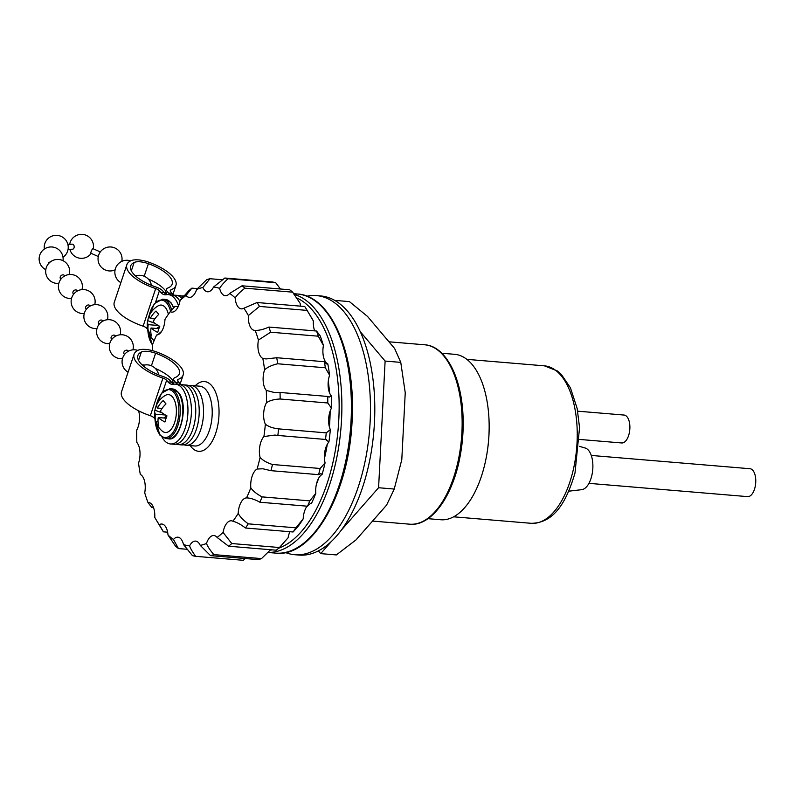<?xml version="1.0" encoding="UTF-8"?>
<svg xmlns="http://www.w3.org/2000/svg" width="795" height="795" viewBox="0 0 795 795"><rect width="100%" height="100%" fill="white"/><g stroke="black" fill="none" stroke-linecap="round" stroke-linejoin="round"><path stroke-width="1.19" d="M242.028 285.793A140.019 69.155 94.8 0 1 244.949 288.178C240.299 291.695 237.039 294.945 235.161 297.906A130.012 64.216 -85.2 0 0 229.685 293.415L242.028 285.793L289.688 289.778A140.019 69.155 -85.2 0 1 292.61 292.163L244.949 288.178M280.426 289.002L275.716 282.712L228.056 278.727C223.912 282.533 221.109 285.733 219.639 288.347A15.006 7.413 -85.2 0 0 225.273 295.7A15.006 7.413 -85.2 0 0 229.685 293.415M243.866 308.212L257.063 302.517A140.019 69.155 94.8 0 1 259.468 306.423L248.388 315.555A130.012 64.216 -85.2 0 0 243.866 308.212A15.006 7.413 -85.2 0 1 241.322 308.867A15.006 7.413 -85.2 0 1 235.161 297.906M292.61 292.163L300.152 303.342A15.006 7.413 -85.2 0 0 300.52 306.145M259.468 306.423L307.128 310.408A140.019 69.155 -85.2 0 0 306.661 309.603A140.019 69.155 -85.2 0 0 304.724 306.502L257.063 302.517M307.128 310.408L313.379 320.991A15.006 7.413 -85.2 0 0 314.671 330.879M306.661 309.603L311.839 318.298A130.012 64.216 94.8 0 1 313.379 320.991M289.927 531.716A15.006 7.413 -85.2 0 0 288.058 537.847L279.442 547.526L231.782 543.542A140.019 69.155 94.8 0 1 228.602 546.215L217.105 537.44A130.012 64.216 -85.2 0 0 223.067 532.412L231.782 543.542M303.183 518.877A130.012 64.216 94.8 0 1 297.877 526.678L293.097 531.984A140.019 69.155 -85.2 0 0 295.919 527.83L303.183 518.877A15.006 7.413 -85.2 0 1 307.049 506.177M248.388 315.555A15.006 7.413 -85.2 0 0 254.579 330.382A15.006 7.413 -85.2 0 0 255.165 330.382C258.961 330.551 263.543 329.438 268.899 327.053A140.019 69.155 94.8 0 1 270.638 332.211L318.298 336.196A140.019 69.155 -85.2 0 0 316.559 331.038L320.156 335.818A130.012 64.216 94.8 0 1 323.426 345.507A15.006 7.413 -85.2 0 0 327.808 363.852A130.012 64.216 94.8 0 1 329.587 375.24A15.006 7.413 -85.2 0 0 331.286 395.84A130.012 64.216 94.8 0 1 331.465 408.143A15.006 7.413 -85.2 0 0 330.352 429.608A130.012 64.216 94.8 0 1 328.911 441.98A15.006 7.413 -85.2 0 0 325.076 462.849A130.012 64.216 94.8 0 1 322.104 474.456A15.006 7.413 -85.2 0 0 315.804 493.298A130.012 64.216 94.8 0 1 311.521 503.344A15.006 7.413 -85.2 0 0 310.875 503.404M159.278 524.69L163.422 531.835A140.019 69.155 94.8 0 1 161.484 528.725L156.297 520.029A130.012 64.216 -85.2 0 0 159.278 524.69A15.006 7.413 -85.2 0 1 161.822 524.034A15.006 7.413 -85.2 0 1 167.993 534.985A130.012 64.216 -85.2 0 0 173.469 539.477L178.448 548.56A140.019 69.155 94.8 0 1 175.536 546.165L167.993 534.985M167.626 532.183L163.422 531.835M138.578 410.786A15.006 7.413 -85.2 0 1 136.68 430.194A130.012 64.216 -85.2 0 0 136.849 442.487A15.006 7.413 -85.2 0 1 138.549 463.097A130.012 64.216 -85.2 0 0 140.327 474.476A15.006 7.413 -85.2 0 1 144.72 492.821A130.012 64.216 -85.2 0 0 147.979 502.519A15.006 7.413 -85.2 0 1 148.576 502.519A15.006 7.413 -85.2 0 1 154.757 517.346A130.012 64.216 -85.2 0 0 156.297 520.029M147.979 502.519L151.587 507.299L153.475 507.449M152.302 350.595A15.006 7.413 -85.2 0 0 152.342 345.04A130.012 64.216 -85.2 0 1 156.615 334.993A15.006 7.413 -85.2 0 0 164.963 319.461A130.012 64.216 -85.2 0 1 170.269 311.65A15.006 7.413 -85.2 0 0 171.79 312.117A15.006 7.413 -85.2 0 0 180.077 300.49L188.703 290.811A140.019 69.155 94.8 0 1 191.873 288.138L186.05 295.462A130.012 64.216 -85.2 0 0 180.077 300.49M161.087 332.151L160.62 332.111C158.473 334.347 157.142 335.311 156.615 334.993M178.209 306.612L175.049 306.343L170.269 311.65M197.587 288.615L191.873 288.138M196.663 289.42L206.65 279.731A140.019 69.155 94.8 0 1 209.96 278.717L202.894 287.502A130.012 64.216 -85.2 0 0 196.663 289.42A15.006 7.413 -85.2 0 1 189.28 297.39A15.006 7.413 -85.2 0 1 186.05 295.462M222.948 279.8L209.96 278.717M202.894 287.502A15.006 7.413 -85.2 0 0 207.525 291.785A15.006 7.413 -85.2 0 0 213.587 287.005L224.836 278.021A140.019 69.155 94.8 0 1 228.056 278.727M275.716 282.712A140.019 69.155 -85.2 0 0 272.496 282.006L224.836 278.021M219.639 288.347A130.012 64.216 -85.2 0 0 213.587 287.005M270.638 332.211L258.435 340.071A130.012 64.216 -85.2 0 0 255.165 330.382M258.435 340.071A15.006 7.413 -85.2 0 0 262.817 358.416L266.106 358.942L276.74 357.73A140.019 69.155 94.8 0 1 277.684 363.782C272.069 365.054 267.716 367.061 264.596 369.804A130.012 64.216 -85.2 0 0 262.817 358.416M264.596 369.804A15.006 7.413 -85.2 0 0 266.295 390.405L274.494 392.551L280.049 392.462A140.019 69.155 94.8 0 1 280.138 399.001C274.454 399.229 269.903 400.461 266.464 402.707A130.012 64.216 -85.2 0 0 266.295 390.405M266.464 402.707A15.006 7.413 -85.2 0 0 265.361 424.172C268.541 426.677 272.953 428.237 278.598 428.873A140.019 69.155 94.8 0 1 277.833 435.461L274.921 435.064L263.92 436.544A130.012 64.216 -85.2 0 0 265.361 424.172M263.92 436.544A15.006 7.413 -85.2 0 0 260.084 457.413C262.887 460.434 267.021 462.799 272.496 464.499A140.019 69.155 94.8 0 1 270.916 470.67L262.926 468.782L257.113 469.02A130.012 64.216 -85.2 0 0 260.084 457.413M257.113 469.02A15.006 7.413 -85.2 0 0 250.813 487.862C253.198 491.221 256.984 494.222 262.141 496.885A140.019 69.155 94.8 0 1 259.866 502.231C254.788 499.399 250.345 497.948 246.53 497.909A130.012 64.216 -85.2 0 0 250.813 487.862M247.404 497.958L246.53 497.909A15.006 7.413 -85.2 0 0 238.192 513.441C240.15 516.909 243.508 520.377 248.259 523.845L295.919 527.83M293.097 531.984L245.436 527.999C240.786 524.402 236.602 522.146 232.885 521.242A130.012 64.216 -85.2 0 0 238.192 513.441M232.885 521.242A15.006 7.413 -85.2 0 0 231.355 520.775A15.006 7.413 -85.2 0 0 223.067 532.412M217.105 537.44A15.006 7.413 -85.2 0 0 213.865 535.512A15.006 7.413 -85.2 0 0 206.481 543.482C207.654 546.513 210.109 550.229 213.835 554.612L261.495 558.607L270.558 549.723M261.495 558.607A140.019 69.155 -85.2 0 1 258.186 559.62L210.526 555.635L200.261 545.39A130.012 64.216 -85.2 0 0 206.481 543.482M200.261 545.39A15.006 7.413 -85.2 0 0 195.63 541.107A15.006 7.413 -85.2 0 0 189.568 545.887C190.432 548.411 192.46 551.889 195.64 556.331L243.31 560.316L245.198 558.537M195.64 556.331A140.019 69.155 94.8 0 1 192.42 555.616L183.506 544.555A130.012 64.216 -85.2 0 0 189.568 545.887M183.506 544.555A15.006 7.413 -85.2 0 0 177.881 537.191A15.006 7.413 -85.2 0 0 173.469 539.477M316.559 331.038L268.899 327.053M318.298 336.196L323.426 345.507M277.684 363.782L325.344 367.777A140.019 69.155 -85.2 0 0 324.4 361.715C326.039 363.802 327.182 364.507 327.808 363.852L327.162 364.05M324.4 361.715L276.74 357.73M325.344 367.777L329.587 375.24M331.286 395.84L329.2 397.132L327.709 396.447L280.049 392.462M327.709 396.447A140.019 69.155 -85.2 0 1 327.798 402.986L280.138 399.001M327.798 402.986L331.465 408.143M278.379 428.863L326.258 432.868L330.352 429.608M326.318 432.868L326.258 432.868A140.019 69.155 -85.2 0 1 325.493 439.446L277.833 435.461M328.911 441.98L325.493 439.446L326.308 439.357M325.076 462.849L320.156 468.484L272.496 464.499M320.156 468.484A140.019 69.155 -85.2 0 1 318.576 474.655L270.916 470.67M318.576 474.655L320.941 473.631L322.104 474.456M315.804 493.298L309.802 500.87L262.141 496.885M309.802 500.87A140.019 69.155 -85.2 0 1 307.526 506.216L259.866 502.231M307.526 506.216C309.662 503.98 311.004 503.026 311.521 503.344L311.382 503.315M228.602 546.215L276.262 550.2A140.019 69.155 -85.2 0 0 279.442 547.526M187.719 549.335L178.448 548.56M213.835 554.612A140.019 69.155 94.8 0 1 210.526 555.635M248.259 523.845A140.019 69.155 94.8 0 1 245.436 527.999M188.882 385.605A30.001 14.817 94.8 0 1 191.078 385.466A30.001 14.817 94.8 0 1 200.708 429.717A30.001 14.817 -85.2 0 1 186.08 445.26A30.001 14.817 -85.2 0 1 183.933 444.753M177.941 384.363A20.004 9.878 -85.2 0 1 175.774 382.554L174.423 380.954A9.003 3.468 -161.5 0 1 173.688 378.748A9.003 3.468 -161.5 0 1 174.96 377.615A31.005 11.945 -161.5 0 0 179.352 373.739A31.005 11.945 -161.5 0 0 155.611 353.228A14.002 5.396 -161.5 0 0 141.341 352.036A31.005 11.945 -161.5 0 0 137.883 355.514A31.005 11.945 -161.5 0 0 163.412 376.651A9.003 3.468 -161.5 0 1 170.09 380.586L171.442 382.186A20.004 9.878 -85.2 0 0 173.976 384.184M170.478 443.958L173.946 444.246A30.001 14.817 -85.2 0 0 191.217 415.586A30.001 14.817 -85.2 0 0 178.945 384.452L175.476 384.154A30.001 14.817 94.8 0 1 187.749 415.288A30.001 14.817 94.8 0 1 170.478 443.958A30.001 14.817 94.8 0 1 162.11 437.22M175.774 382.554L179.243 382.842L177.891 381.242A4.999 1.928 -161.5 0 1 177.474 380.02A4.999 1.928 -161.5 0 1 178.189 379.394A35 13.485 -161.5 0 0 183.148 375.011A35 13.485 -161.5 0 0 156.347 351.857A18.007 6.936 18.5 0 0 137.992 350.317A35 13.485 -161.5 0 0 134.087 354.242A35 13.485 -161.5 0 0 162.915 378.112A4.999 1.928 -161.5 0 1 166.622 380.298L167.974 381.898A20.004 9.878 -85.2 0 0 172.167 384.323A20.004 9.878 -85.2 0 0 173.489 384.263A30.001 14.817 94.8 0 1 175.476 384.154M162.915 378.112L150.334 415.706A4.999 1.928 -161.5 0 1 154.041 417.892L154.846 418.846M150.334 415.706A35 13.485 -161.5 0 1 121.506 391.836L134.087 354.242M142.057 364.845A14.002 5.396 -161.5 0 1 144.422 365.074M181.071 384.949A20.004 9.878 -85.2 0 0 181.29 384.909A30.001 14.817 94.8 0 1 183.277 384.81A30.001 14.817 94.8 0 1 195.55 415.944A30.001 14.817 94.8 0 1 178.279 444.604A30.001 14.817 94.8 0 1 176.132 444.107M155.353 368.463A31.005 11.945 -161.5 0 1 173.042 380.666M178.279 444.604L181.747 444.902A30.001 14.817 -85.2 0 0 199.008 416.232A30.001 14.817 -85.2 0 0 186.745 385.098L183.277 384.81M179.243 382.842A20.004 9.878 -85.2 0 0 181.777 384.84M165.4 415.01L155.432 414.185A21.634 8.338 -161.5 0 1 154.697 411.085A21.912 21.912 0 0 0 162.369 431.198A19.001 9.381 -85.2 0 0 174.93 421.569A19.001 9.381 -85.2 0 0 172.475 396.924A19.001 9.381 94.8 0 0 165.36 395.393A21.912 21.912 0 0 0 156.466 405.162A21.892 20.143 -149.9 0 0 154.955 410.21L162.071 412.834M166.115 418.19L158.265 417.534A21.634 8.338 -161.5 0 0 164.933 422.016A21.892 7.165 -63.2 0 1 166.98 415.884A21.634 8.338 -161.5 0 1 160.312 411.403A21.634 16.864 139.8 0 1 165.996 403.93L163.164 400.581A21.634 16.864 139.8 0 0 157.48 408.054A21.634 8.338 -161.5 0 1 157.003 404.089A21.892 20.143 -149.9 0 0 156.466 405.162M158.265 417.534A21.634 16.864 139.8 0 0 158.771 425.524A21.892 13.237 159 0 1 157.112 423.974A21.892 13.237 159 0 1 155.939 422.165L158.006 421.062M163.72 417.991L166.96 415.954M155.432 414.185A21.634 16.864 139.8 0 0 155.939 422.165M154.697 411.085A21.634 8.338 -161.5 0 1 154.955 410.21M162.071 408.441L157.48 408.054M328.285 381.123A110.008 54.338 94.8 0 1 329.557 392.929M330.144 411.134A110.008 54.338 94.8 0 1 329.398 426.965M327.272 444.316A110.008 54.338 94.8 0 1 324.43 458.586M318.775 477.984A110.008 54.338 94.8 0 1 316.4 484.294M183.854 295.929L184.192 295.949A30.001 14.817 -85.2 0 0 183.854 295.929A30.001 14.817 -85.2 0 0 181.667 296.068M170.716 294.826A20.004 9.878 -85.2 0 1 168.56 293.017L167.198 291.417A9.003 3.468 -161.5 0 1 166.463 289.211A9.003 3.468 -161.5 0 1 167.745 288.078A31.005 11.945 -161.5 0 0 172.127 284.203A31.005 11.945 -161.5 0 0 148.397 263.692A14.002 5.396 -161.5 0 0 134.126 262.499A31.005 11.945 -161.5 0 0 130.658 265.977A31.005 11.945 -161.5 0 0 156.198 287.114A9.003 3.468 -161.5 0 1 162.866 291.05L164.227 292.649A20.004 9.878 -85.2 0 0 166.761 294.647M179.918 301.325A30.001 14.817 -85.2 0 0 171.73 294.905L168.262 294.617A30.001 14.817 94.8 0 1 178.547 305.846M168.56 293.017L172.018 293.305L170.667 291.705A4.999 1.928 -161.5 0 1 170.259 290.483A4.999 1.928 -161.5 0 1 170.965 289.857A35 13.485 -161.5 0 0 175.924 285.475A35 13.485 -161.5 0 0 149.122 262.32A18.007 6.936 18.5 0 0 130.778 260.78A35 13.485 -161.5 0 0 126.862 264.705A35 13.485 -161.5 0 0 155.691 288.575A4.999 1.928 -161.5 0 1 159.407 290.761L160.759 292.361A20.004 9.878 -85.2 0 0 164.943 294.786A20.004 9.878 -85.2 0 0 166.274 294.726A30.001 14.817 94.8 0 1 168.262 294.617M155.691 288.575L143.12 326.169A4.999 1.928 -161.5 0 1 146.827 328.355L147.632 329.299M143.12 326.169A35 13.485 -161.5 0 1 114.291 302.299L126.862 264.705M134.832 275.309A14.002 5.396 -161.5 0 1 137.207 275.537M173.857 295.412A20.004 9.878 -85.2 0 0 174.075 295.372A30.001 14.817 94.8 0 1 176.063 295.273A30.001 14.817 94.8 0 1 181.936 298.453M148.138 278.926A31.005 11.945 -161.5 0 1 165.827 291.129M183.317 296.933A30.001 14.817 -85.2 0 0 179.521 295.561L176.063 295.273M172.018 293.305A20.004 9.878 -85.2 0 0 174.562 295.303M168.381 314.273A19.001 9.381 -85.2 0 0 165.261 307.387A19.001 9.381 94.8 0 0 158.135 305.856A21.912 21.912 0 0 0 149.251 315.625A21.892 20.143 -149.9 0 0 147.741 320.673L154.856 323.297M158.891 328.653L151.04 327.997A21.634 8.338 -161.5 0 0 157.708 332.479A21.892 7.165 -63.2 0 1 159.765 326.347A21.634 8.338 -161.5 0 1 153.087 321.866A21.634 16.864 139.8 0 1 158.771 314.393L155.949 311.044A21.634 16.864 139.8 0 0 150.265 318.517A21.634 8.338 -161.5 0 1 149.788 314.552A21.892 20.143 -149.9 0 0 149.251 315.625M151.04 327.997A21.634 16.864 139.8 0 0 151.557 335.977A21.892 13.237 159 0 1 149.897 334.437A21.892 13.237 159 0 1 148.725 332.628L150.782 331.525M156.506 328.454L159.735 326.417M158.175 325.473L148.208 324.648A21.634 16.864 139.8 0 0 148.725 332.628M148.208 324.648A21.634 8.338 -161.5 0 1 147.472 321.548A21.634 8.338 -161.5 0 1 147.741 320.673M154.856 318.904L150.265 318.517M285.425 552.505A130.012 64.216 94.8 0 0 294.726 554.711A130.012 64.216 94.8 0 0 365.412 459.838A130.012 64.216 94.8 0 0 343.629 311.372A130.012 64.216 -85.2 0 0 316.4 295.581A130.012 64.216 -85.2 0 0 306.86 296.207M294.726 554.711L299.059 555.069A130.012 64.216 94.8 0 0 369.745 460.196A130.012 64.216 94.8 0 0 347.962 311.729A130.012 64.216 -85.2 0 0 320.733 295.949L316.4 295.581M360.234 331.634L385.118 361.069L378.589 487.733L341.303 530.166M331.276 541.574L320.693 553.618L318.397 550.895M320.693 553.618L336.345 554.93L356.021 539.885L386.599 505.093L394.241 489.044L401.793 459.659L405.241 392.77L400.769 362.381L394.668 348.548L367.538 316.45L349.412 301.603L334.675 300.371M378.589 487.733L394.241 489.044M385.118 361.069L400.769 362.381M425.365 520.01A89.01 43.964 -85.2 0 0 460.504 454.044L460.683 452.991A83.008 41.002 -85.2 0 0 463.157 423.457L463.147 422.384A89.01 43.964 -85.2 0 0 439.466 351.499M427.958 518.678L440.798 519.751A83.008 41.002 -85.2 0 0 486.679 455.167A83.008 41.002 -85.2 0 0 489.154 425.633A83.008 41.002 -85.2 0 0 454.631 354.312L441.791 353.238M489.154 425.633L489.154 426.349A79.013 39.025 94.8 0 1 486.808 454.462L486.679 455.167M579.694 439.446L621.73 442.964A14.002 6.917 -85.2 0 0 628.557 435.71A14.002 6.917 94.8 0 0 624.065 415.06L577.677 411.174M579.346 446.313L585.18 448.022A20.998 10.375 -85.2 0 1 590.894 478.809A20.998 10.375 94.8 0 1 581.692 489.67L568.763 491.191M591.271 455.446L749.943 468.722A14.002 6.917 94.8 0 1 754.445 489.372A14.002 6.917 -85.2 0 1 747.608 496.627L588.936 483.35M119.399 262.817L121.079 261.714M100.319 251.926L92.985 248.686A2.504 0.547 113.8 0 0 91.117 251.677A2.504 0.547 113.8 0 0 90.968 253.257L98.292 256.497M68.052 249.382L72.653 249.193A2.504 1.62 -92.3 0 0 74.005 247.901A2.504 1.62 -92.3 0 0 73.915 245.397A2.504 1.62 -92.3 0 0 72.454 244.194L67.853 244.383M48.366 263.861L48.416 262.857L51.178 261.336M60.917 279.134L60.509 278.657A2.504 1.948 139.8 0 1 60.251 276.869A2.504 1.948 -40.2 0 1 62.129 275A2.504 1.948 -40.2 0 1 64.335 275.428L64.733 275.915M73.647 294.2L73.239 293.723A2.504 1.948 139.8 0 1 72.981 291.924A2.504 1.948 -40.2 0 1 74.859 290.056A2.504 1.948 -40.2 0 1 77.055 290.493L77.463 290.97M86.367 309.255L85.969 308.778A2.504 1.948 139.8 0 1 85.711 306.979A2.504 1.948 -40.2 0 1 87.579 305.121A2.504 1.948 -40.2 0 1 89.785 305.548L90.193 306.025M99.097 324.32L98.689 323.843A2.504 1.948 139.8 0 1 98.441 322.045A2.504 1.948 -40.2 0 1 100.309 320.176A2.504 1.948 -40.2 0 1 102.515 320.614L102.913 321.091M111.827 339.376L111.419 338.899A2.504 1.948 139.8 0 1 111.161 337.1A2.504 1.948 -40.2 0 1 113.039 335.242A2.504 1.948 -40.2 0 1 115.235 335.669L115.643 336.146M124.557 354.441L124.149 353.954A2.504 1.948 139.8 0 1 123.891 352.165A2.504 1.948 -40.2 0 1 125.769 350.297A2.504 1.948 -40.2 0 1 127.965 350.734L128.373 351.211M190.204 445.607A35 17.291 -85.2 0 0 215.723 433.196A35 17.291 -85.2 0 0 215.395 391.766A35 17.291 -85.2 0 0 195.202 385.804M186.08 445.26L194.745 445.985A30.001 14.817 -85.2 0 0 209.373 430.443A30.001 14.817 -85.2 0 0 199.744 386.191L191.078 385.466M167.974 381.898L171.442 382.186M166.622 380.298L162.756 391.846M154.548 416.381L154.041 417.892M141.341 352.036L138.549 360.373M155.611 353.228L151.418 365.779M174.423 380.954L173.429 383.906M178.189 379.394L177.673 380.944M177.702 391.955A25.003 12.352 94.8 0 1 181.886 420.505A25.003 12.352 94.8 0 1 168.292 438.751L165.698 438.542A25.003 12.352 94.8 0 0 179.292 420.297A25.003 12.352 94.8 0 0 175.099 391.736A25.003 12.352 94.8 0 0 169.862 388.705L172.465 388.924A25.003 12.352 94.8 0 1 177.702 391.955M156.108 405.997A23.999 11.855 94.8 0 1 173.936 392.541A23.999 11.855 94.8 0 1 176.619 425.037A23.999 11.855 94.8 0 1 159.884 434.557A23.999 11.855 94.8 0 1 155.005 419.223M270.062 550.15A128.015 63.232 -85.2 0 0 272.317 549.872M278.638 548.232A128.015 63.232 -85.2 0 0 338.511 424.351A128.015 63.232 -85.2 0 0 296.157 297.658M293.961 294.319A130.012 64.216 94.8 0 1 340.518 432.907A130.012 64.216 94.8 0 1 267.607 552.406M267.567 552.436L275.656 553.111A130.012 64.216 -85.2 0 0 350.496 428.903A130.012 64.216 -85.2 0 0 297.33 293.991L293.544 293.673M160.759 292.361L164.227 292.649M159.407 290.761L155.542 302.309M147.333 326.844L146.827 328.355M134.126 262.499L131.334 270.837M148.397 263.692L144.193 276.243M167.198 291.417L166.215 294.369M170.965 289.857L170.448 291.407M173.867 307.735L170.955 302.647L165.241 299.387A25.003 12.352 94.8 0 1 170.478 302.418A25.003 12.352 94.8 0 1 173.578 308.053M165.241 299.387L162.647 299.168A25.003 12.352 94.8 0 1 167.884 302.199A25.003 12.352 94.8 0 1 171.71 310.159M152.451 344.752A23.999 11.855 94.8 0 1 147.791 329.687M148.894 316.46A23.999 11.855 94.8 0 1 166.721 303.004A23.999 11.855 94.8 0 1 170.577 311.352M372.547 521.073L409.713 524.183A90.014 44.46 -85.2 0 0 461.517 438.194A90.014 44.46 -85.2 0 0 424.719 344.791L388.964 341.8M409.713 524.183C431.556 526.668 453.657 495.285 460.504 454.044A89.01 43.964 -85.2 0 0 463.147 422.384C463.256 380.576 446.671 345.964 424.719 344.791M466.834 359.35L544.386 365.839A79.013 39.025 94.8 0 1 572.33 473.661A79.013 39.025 94.8 0 1 531.219 523.309L453.657 516.82M183.148 375.011L180.197 383.816M173.688 378.748L172.247 383.031M172.465 388.924L178.169 392.183C189.429 403.443 180.356 442.457 168.292 438.751M165.698 438.542L159.984 435.272L154.826 418.369M155.78 406.881L161.643 393.108L169.862 388.705M275.656 553.111C313.26 558.14 350.496 490.187 352.235 416.848C355.236 352.215 330.68 295.571 297.33 293.991M175.924 285.475L172.982 294.279M166.463 289.211L165.032 293.494M152.352 345.219L147.612 328.832M148.556 317.344L154.419 303.571L162.647 299.168M147.472 321.548A21.912 21.912 0 0 0 154.091 340.717M544.386 365.839L557.434 370.997L561.33 374.415L570.413 387.781L577.17 408.511L579.555 427.66L574.984 473.085C566.567 501.446 554.542 523.06 531.219 523.309M130.609 260.859A12.005 12.005 0 0 0 120.86 282.662M121.804 261.346A12.005 12.005 0 0 0 113.148 247.364A12.005 12.005 0 0 0 102.028 267.895A12.005 12.005 0 0 0 115.056 269.863M93.244 248.805A12.005 12.005 0 0 0 84.638 234.764A12.005 12.005 0 0 0 69.672 244.313M69.871 249.302A12.005 12.005 0 0 0 91.226 253.376M63.014 257.242A12.005 12.005 0 0 0 60.032 235.956A12.005 12.005 0 0 0 44.341 249.024M63.004 260.68A12.005 12.005 0 0 0 39.75 255.116A12.005 12.005 0 0 0 45.802 269.674M69.264 274.543A12.005 12.005 0 0 0 61.136 259.935A12.005 12.005 0 0 0 46.289 267.617A12.005 12.005 0 0 0 58.81 283.378M81.994 289.599A12.005 12.005 0 0 0 73.865 275A12.005 12.005 0 0 0 59.019 282.682A12.005 12.005 0 0 0 71.54 298.433M94.724 304.664A12.005 12.005 0 0 0 86.595 290.056A12.005 12.005 0 0 0 71.749 297.737A12.005 12.005 0 0 0 84.27 313.498M107.444 319.719A12.005 12.005 0 0 0 99.315 305.121A12.005 12.005 0 0 0 84.479 312.803A12.005 12.005 0 0 0 96.99 328.554M120.174 334.784A12.005 12.005 0 0 0 112.045 320.176A12.005 12.005 0 0 0 97.199 327.858A12.005 12.005 0 0 0 109.72 343.619M132.904 349.84A12.005 12.005 0 0 0 124.775 335.242A12.005 12.005 0 0 0 109.929 342.923A12.005 12.005 0 0 0 122.45 358.674M137.823 350.396A12.005 12.005 0 0 0 128.075 372.199M158.602 374.862A12.005 12.005 0 0 0 142.782 365.521M151.388 285.326A12.005 12.005 0 0 0 135.567 275.984"/></g></svg>

